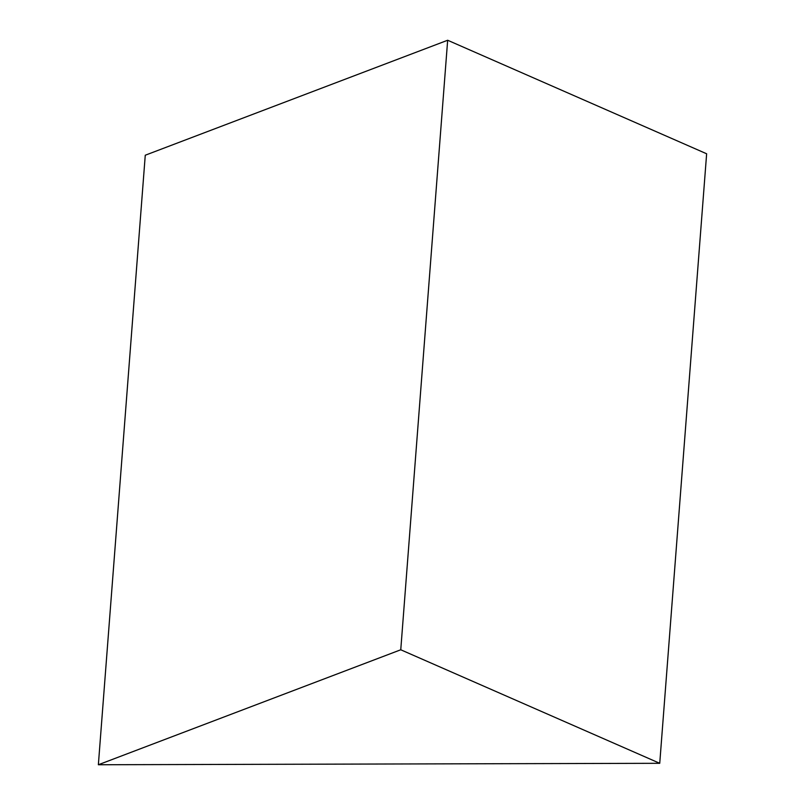<?xml version="1.0" encoding="UTF-8"?>
<svg xmlns="http://www.w3.org/2000/svg" width="805" height="805" viewBox="0 0 805 805"><rect width="100%" height="100%" fill="white"/><g stroke="black" fill="none" stroke-linecap="round" stroke-linejoin="round"><path stroke-width="1.21" d="M659.738 763.301L706.639 153.775L447.661 40.25L145.262 155.224L98.361 764.75L659.738 763.301L400.759 649.776L447.661 40.25M400.759 649.776L98.361 764.75"/></g></svg>
